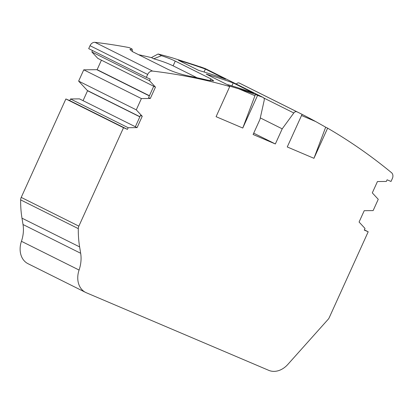 <?xml version="1.0" encoding="UTF-8"?>
<svg xmlns="http://www.w3.org/2000/svg" width="413" height="413" viewBox="0 0 413 413"><rect width="100%" height="100%" fill="white"/><g stroke="black" fill="none" stroke-linecap="round" stroke-linejoin="round"><path stroke-width="0.62" d="M158.102 54.01L161.488 55.698L153.786 58.76L151.421 57.583L158.102 54.01A774.855 603.873 -63.5 0 1 172.113 57.789L195.989 65.43A774.855 603.873 -63.5 0 1 200.795 67.102L199.882 66.777M255.544 94.401A774.855 603.873 116.5 0 0 238.735 88.816L254.95 95.713L255.544 94.401L257.573 95.413A774.855 603.873 -63.5 0 1 262.905 97.334A3.098 2.416 -63.5 0 1 263.096 97.416A3.098 2.416 -63.5 0 1 264.191 100.374L259.968 119.383L253.107 134.499L275.352 143.961L282.208 128.841L293.803 112.971A3.098 2.416 -63.5 0 1 296.988 111.83A774.855 603.873 -63.5 0 1 301.123 113.869A774.855 603.873 -63.5 0 1 302.058 114.334L287.257 146.961L313.952 158.313L327.628 128.164A774.855 603.873 -63.5 0 1 391.55 172.711A5.168 4.027 -63.5 0 1 392.35 178.519L391.018 181.462L387.105 179.794L386.356 181.441L377.441 181.55L372.299 192.886L378.251 199.309L373.135 210.594L364.22 210.697L359.078 222.034L365.03 228.466L364.281 230.108L368.195 231.776L329.233 317.654A5.168 4.027 116.5 0 1 328.165 319.306L287.825 364.436A20.66 16.102 -63.5 0 1 268.744 370.342L86.332 292.755A20.66 16.102 -63.5 0 1 85.641 292.435A20.66 16.102 -63.5 0 1 79.079 270.045A30.996 24.155 116.5 0 0 80.669 253.272L79.626 246.907A103.312 80.514 -63.5 0 1 78.294 228.632A5.168 4.027 -63.5 0 1 78.862 226.143L123.518 127.705L127.426 129.367L128.175 127.72L137.09 127.617L135.356 126.75L140.497 115.408L142.237 116.275L136.28 109.853L141.401 98.568L150.311 98.47L148.577 97.602L153.719 86.26L155.458 87.128L149.506 80.7L150.249 79.053L146.341 77.391L147.673 74.448A5.168 4.027 -63.5 0 1 152.629 71.093A774.855 603.873 -63.5 0 1 229.757 86.534L216.082 116.683L242.772 128.04L257.573 95.413M301.521 115.516L315.651 121.53A774.855 603.873 116.5 0 0 302.053 114.344M238.735 88.816L227.806 85.563L229.757 86.534M254.95 95.713L242.772 128.04M315.651 121.53L325.676 127.189L313.952 158.313M325.676 127.189L327.628 128.164M146.341 77.391L88.697 48.646L90.034 45.704A5.168 4.027 -63.5 0 1 94.99 42.343A774.855 603.873 -63.5 0 1 129.166 47.603L132.155 49.095L129.904 49.488L132.64 51.723L168.267 69.492C174.363 72.244 181.338 74.448 189.19 76.111A774.855 603.873 116.5 0 1 207.687 80.179L213.722 80.891L210.893 78.873L175.262 61.103L173.119 65.832L196.975 77.732M153.719 86.26L97.814 58.383L91.862 51.955L92.502 50.541M91.862 51.955L149.506 80.7M79.079 270.045L21.44 241.3A30.996 24.155 116.5 0 0 23.025 224.527L21.982 218.162A103.312 80.514 -63.5 0 1 20.65 199.882A5.168 4.027 -63.5 0 1 21.218 197.399L65.873 98.96L69.787 100.622L70.53 98.975L128.175 127.72M69.787 100.622L127.426 129.367M65.873 98.96L123.518 127.705M21.44 241.3A20.66 16.102 116.5 0 0 28.001 263.69L85.641 292.435M364.39 229.876L368.195 231.776M236.298 84.051A3.098 2.416 -63.5 0 1 239.349 83.085A774.855 603.873 -63.5 0 1 243.479 85.124L246.669 86.715A774.855 603.873 -63.5 0 1 247.893 87.329M260.293 117.912L282.208 128.841M253.711 133.172L275.352 143.961M199.928 66.669A774.855 603.873 -63.5 0 1 205.261 68.589A3.098 2.416 -63.5 0 1 205.457 68.672L263.096 97.416M83.054 100.669L87.556 90.752A5.168 4.027 116.5 0 0 87.329 90.483L78.635 81.108L83.756 69.823L141.401 98.568M78.635 81.108L136.28 109.853M70.53 98.975L79.451 98.867L135.356 126.75M233.206 82.941A774.855 603.873 -63.5 0 0 206.237 74.149L226.51 84.262A774.855 603.873 -63.5 0 1 253.484 93.049L233.206 82.941L231.879 85.868M205.4 69.074A774.855 603.873 -63.5 0 0 178.426 60.283L198.705 70.396A774.855 603.873 -63.5 0 1 225.674 79.182L205.4 69.074L204.068 72.001M161.488 55.698C167.131 57.562 171.72 59.364 175.262 61.103M301.123 113.869L294.748 110.689A774.855 603.873 -63.5 0 0 293.519 110.08L273.246 99.967A774.855 603.873 -63.5 0 1 274.475 100.581A774.855 603.873 -63.5 0 1 275.703 101.195M274.475 100.581L266.943 96.823A774.855 603.873 -63.5 0 0 265.714 96.214L245.436 86.1A774.855 603.873 -63.5 0 1 246.669 86.715M132.423 51.615L132.155 49.095M155.458 87.128L150.311 98.47M83.756 69.823L96.766 69.678A5.168 4.027 116.5 0 0 97.122 69.658L101.422 60.184M149.423 95.733L97.122 69.658M142.237 116.275L137.09 127.617M87.556 90.752L139.852 116.833M151.421 57.583L153.765 58.801C161.225 60.876 167.673 63.22 173.119 65.832M138.634 54.712A769.687 599.846 -63.5 0 1 151.406 57.624M94.99 42.343L152.629 71.093M90.034 45.704L147.673 74.448M21.218 197.399L78.862 226.143M20.65 199.882L78.294 228.632M21.982 218.162L79.626 246.907M23.025 224.527L80.669 253.272M239.349 83.085L296.988 111.83M263.788 98L293.803 112.971M205.261 68.589L262.905 97.334M96.766 69.678L149.346 95.899M87.329 90.483L139.909 116.703M210.057 80.705L210.893 78.873"/></g></svg>
